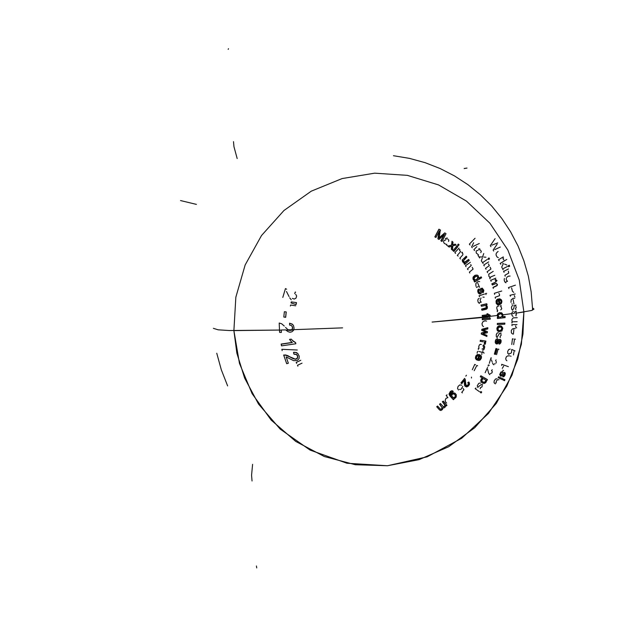 <?xml version="1.0" encoding="UTF-8"?>
<svg xmlns="http://www.w3.org/2000/svg" width="626" height="626" viewBox="0 0 626 626"><rect width="100%" height="100%" fill="white"/><g stroke="black" fill="none" stroke-linecap="round" stroke-linejoin="round"><path stroke-width="0.94" d="M297.89 366.21L297.467 365.287L302.053 363.15M293.93 354.097L293.539 352.391L294.228 352.281L296.442 352.548L297.984 353.674M297.679 356.311L297.029 354.864M289.854 356.82L295.269 359.105L296.959 358.487L297.718 356.804M287.467 355.521L289.29 356.484M283.672 354.989L286.63 363.589L283.672 354.989L286.246 355.067M281.434 345.763L281.121 344.089L292.225 342.422M292.068 340.153L295.55 342.61M291.223 339.12L289.642 339.495L290.887 341.139L289.533 339.378L291.223 339.12M290.12 340.223L289.533 339.378M440.36 409.201L437.738 406.196L436.932 406.916L439.671 410.069L440.884 410.531L442.418 409.6L442.958 407.855L443.99 407.949L445.125 407.19L445.782 405.398L446.283 405.992L447.003 405.343L443.38 401.11L442.582 401.837L444.859 404.56L445.078 405.867L443.505 406.884L440.563 403.66L439.757 404.388L442.355 407.839L441.846 409.06L440.735 409.443L440.36 409.201L441.557 408.966L442.144 407.675L439.546 404.224L440.352 403.504M436.721 406.751L437.527 406.031L436.721 406.751L439.71 410.1M446.111 405.789L445.782 405.492M443.138 406.634L444.155 406.61L444.937 405.335L442.371 401.681L443.341 401.149M452.222 390.773L452.825 391.047M450.047 395.992L453.263 399.545L449.601 395.468L448.967 393.989L450.665 391.25L451.823 390.765L452.864 391.078M450.822 395.123L451.291 393.777L452.442 392.831L455.008 393.191M461.589 383.503L460.853 382.963L464.57 378.472M464.32 380.89L464.265 380.397M464.32 382.353L464.328 381.171M464.758 385.812L464.312 380.819M464.343 384.161L464.312 383.433M465.361 386.453L464.461 385.037M466.151 385.624L468.029 384.904L468.404 383.668L467.81 382.658L468.741 382.024M472.356 369.723L474.766 364.418L475.549 364.817M476.339 359.731L475.345 358.135L475.862 355.944L477.356 354.582L479.344 354.613M477.388 360.161L478.749 355.67M481.347 358.463L481.018 355.654L478.303 354.551L476.136 356.006L475.737 358.878L476.558 359.903L477.059 358.886L476.441 357.884L476.683 356.648L477.622 355.771L478.882 355.693L477.372 360.2L479.039 360.466L480.455 359.825L481.574 357.117L481.136 355.803L480.009 354.903M482.059 349.034L482.896 348.948L483.507 347.993L483.648 346.757L482.975 345.99L483.374 345.004M478.311 349.464L478.319 348.463L479.047 348.408L478.741 346.749L479.258 345.067L480.244 344.261L481.417 344.425M483.217 330.019L484.055 330.325M481.832 329.292L487.646 327.719L481.832 329.292L481.699 330.411L481.832 329.292M481.261 334.049L481.394 332.938L485.792 331.976M482.865 333.728L486.731 335.325M482.231 318.571L490.002 318L482.231 318.571L482.239 319.651M480.885 391.477L481.723 392.079L481.097 392.956L480.267 392.353L480.885 391.477M482.184 382.877L480.995 381.688L480.745 380.287L481.331 378.808L482.536 378.018M480.541 376.86L482.787 378.159L481.511 379.035L480.971 380.796L481.558 382.314L482.951 383.276L485.455 382.885L486.379 381.508L486.339 380.099L486.926 380.436L487.411 379.599L481.073 375.936L480.33 376.742L480.831 375.796L487.169 379.45M488.139 366.1L488.35 364.88L489.289 365.287M495.941 348.549L494.407 354.113L495.941 348.549L496.762 348.737M499.125 343.971L498.938 342.946L500.057 341.835L499.908 340.387L500.346 341.812L499.196 343.071L499.11 344.112L500.276 343.651L501.019 342.203L501.09 340.38L500.338 339.441L498.883 339.746L496.778 342.923L496.238 341.264L497.654 339.91L497.709 338.846L496.653 339.167L495.722 340.364L495.393 342.375L495.995 343.713L497.177 344.003L498.938 341.514M496.488 342.79L498.625 339.628L500.205 339.394M496.175 343.838L495.236 342.774L495.283 340.826L496.152 339.229L497.451 338.877M499.681 325.786L501.277 326.052M498.899 325.919L499.423 325.81M498.327 331.475L497.247 330.559L496.872 328.799L497.271 327.273L498.476 326.076M499.024 379.716L498.539 379.692M497.459 379.99L498.226 379.724M497.075 380.248L496.481 380.944M495.682 382.838L496.113 383.065L496.332 381.211M495.354 383.887L494.11 382.729L494.172 380.921L495.526 378.933L497.099 378.832M504.071 379.301L504.955 379.716L504.493 380.671L503.601 380.264L504.071 379.301M502.271 368.424L503.64 366.194M503.633 370.772L502.858 370.193M501.598 365.428L501.708 364.332L508.398 366.703M513.484 354.981L514.04 351.601M509.321 353.424L510.566 353.447L511.403 352.696L511.724 349.449L515.049 350.936M508.985 354.48L507.796 353.322L507.663 351.397L508.688 349.527L510.292 349.105M513.625 344.652L514.611 339.01L515.409 339.182M512.052 325.708L511.833 324.659L517.021 324.62M516.669 327.868L515.879 327.539L515.675 325.849M511.896 323.024L511.912 322.069L512.686 322.014L511.966 321.044L511.904 319.432L513.156 317.914M513.5 321.733L517.154 321.686M513.359 317.867L517.225 317.672M514.595 328.423L515.308 328.611M514.165 328.384L512.358 328.932L511.325 330.559L511.34 332.836L512.608 334.073M513.422 334.12L513.868 329.62M511.755 344.457L512.459 338.783L513.257 338.963M510.456 356.077L511.066 356.28M506.058 359.966L505.714 358.479L506.457 356.663L507.756 355.873L509.494 355.858M506.442 360.412L506.919 360.772M504.846 372.564L505.378 373.667L504.877 375.451L503.867 376.656L502.725 376.821L503.046 375.835L504.376 374.888L504.345 373.44M504.634 372.447L503.437 372.626L501.113 375.177L500.495 374.411L501.191 372.799M501.442 372.595L502.255 372.423M502.373 372.447L502.639 371.539M501.935 371.421L502.49 371.406M504.313 373.425L501.77 375.983L500.495 376.148L499.728 374.512L500.917 371.946M498.593 376.766L503.218 378.91L502.756 379.865L498.132 377.728L498.593 376.766M504.838 323.235L504.806 324.182L497.294 324.511L497.334 323.431L504.846 323.118M500.284 337.617L500.041 336.624L501.097 335.325L500.863 334.041M497.553 336.647L499.618 333.267L501.129 333.055M497.279 337.688L496.316 336.663L496.285 334.683L497.083 333.102L498.296 332.727M496.59 354.598L498.124 349.05L498.93 349.292M489.274 363.338L491.003 357.861L491.371 358.033M492.216 362.071L491.496 359.84M492.552 363.088L493.006 364.042M493.28 364.41L493.812 364.809M495.557 360.756L496.144 359.848M496.089 363.057L496.254 361.429M494.415 363.886L495.166 363.894M490.299 373.706L492.075 372.814L492.294 371.453L491.496 370.569L492.286 369.763M485.15 372.697L487.599 367.478M489.735 374.661L488.64 373.346L487.646 369.363M480.197 388.769L480.4 387.737L481.989 386.891L482.161 385.632M478.483 386.657L481.324 384.544L482.607 384.669M479.14 383.198L480.533 383.128M477.982 387.658L477.231 385.859L478.687 383.488M479.485 391.759L475.157 388.636L476.01 387.924M485.08 320.864L486.566 321.138M482.028 323.579L482.936 321.654L484.814 320.88M483.515 326.631L482.411 325.7L482.004 323.892M485.886 341.193L485.706 342.07L484.868 341.937L485.58 343.087L485.025 344.48L484.234 343.979L484.626 342.931L484.109 342.117M483.061 341.773L480.158 341.326L480.377 340.262L485.901 341.115M481.809 354.535L481.887 353.479M483.194 352.696L484.25 353.064M479.187 351.499L482.239 352.415L482.49 351.663L483.17 351.914M477.153 353.26L477.262 351.976L478.115 351.296M474.179 370.639L476.832 365.459L477.607 365.85M471.456 378.018L471.472 377.102M465.854 376.132L466.417 375.209M461.026 389.325L462.81 386.414M459.468 389.364L460.329 389.552M461.73 385.209L459.758 384.927L458.036 386.367L457.559 388.378L458.451 390.029M462.403 392.909L461.722 392.353L463.96 389.693L462.997 388.347M446.635 403.089L445.532 401.853L445.133 400.264L446.064 398.3L447.887 397.682L446.205 395.515L447.034 394.81M282.193 350.615L281.849 349.3L297.287 349.981M296.614 363.385L296.192 362.431L300.77 360.286M497.349 317.421L497.38 318.407L497.349 317.421L498.038 317.335L497.169 315.52L490.377 316.318L497.169 315.52L497.983 313.548L499.697 312.664M502.568 316.725L504.846 316.443L502.568 316.725M513.077 316.482L512.107 315.637L511.794 313.665L503.101 314.784L511.794 313.665L512.256 312.139L513.43 311.505M516.114 315.864L515.722 314.941L516.411 314.307L516.505 313.047L515.511 313.172L516.497 313.039L516.16 312.304M532.554 310.097L532.499 307.867L533.97 309.08L531.521 310.457L517.491 312.898L523.852 312.006L519.275 280.08L507.803 249.993L489.931 223.216L466.464 201.126L438.497 184.881L407.393 175.382L374.7 173.199L342.109 178.535L311.31 191.173L283.961 210.508L261.511 235.548L245.173 264.978L235.806 297.225L233.874 330.583L239.437 363.291L252.137 393.652L271.246 420.116L295.707 441.393L324.229 456.479L355.341 464.703L387.486 465.736L419.099 459.625L448.654 446.721L474.774 427.691L496.23 403.457L512.013 375.193L521.372 344.222L523.852 312.006L522.913 334.112L517.796 359.081L506.841 386.125L488.46 413.489L461.714 438.294L427.182 456.847L387.486 465.736L346.945 463.217L310.113 450.055L280.245 429.123L258.569 404.052L244.578 378.01L236.886 353.142L233.874 330.583L279.517 330.035L229.163 330.536L218.153 329.792L213.396 328.298M279.611 332.281L279.212 323.055L281.723 323.838L284.274 326.06M285.691 329.886L281.317 329.988L285.691 329.886M342.594 327.844L293.837 329.675L342.594 327.844M487.404 317.03L432.081 322.061L483.475 317.1L487.145 316.693L487.098 315.966M489.509 317.061L489.266 316.451L488.116 316.576L489.266 316.451L489.031 315.739M289.181 330.199L291.7 329.73L288.32 329.824L291.7 329.73L292.099 329.268L292.498 327.586L291.802 325.849M289.588 324.98L289.588 323.204L292.757 324.503M287.772 329.472L288.32 329.824M285.542 327.421L287.326 329.127M512.851 313.524L514.251 313.344L514.987 311.521L516.348 311.302M497.733 313.845L499.446 312.71L501.598 312.836M487.998 314.628L489.196 314.565M482.435 316.49L482.137 315.457L487.028 314.768L486.965 313.822L487.709 313.845M290.37 306.012L290.597 305.003L295.691 305.77M294.666 293.704L295.229 292.021L295.628 292.201M292.373 298.399L294.322 299.048L296.02 298.132L296.654 295.996L295.722 294.275M282.835 297.452L285.425 288.57L286.606 289.189M289.04 296.544L286.458 291.489M291.278 299.776L289.689 297.788M484.234 297.201L482.881 297.123M480.103 300.41L481.026 297.999M480.142 300.707L481.206 302.217L479.672 302.444M479.453 303.485L478.264 302.46L477.795 300.613L478.131 299.103L479.203 298.367M485.987 294.51L485.526 293.547L486.621 293.336M477.638 286.716L478.303 286.755M479.594 287.365L477.779 283.242M479.047 281.504L479.665 281.598M477.724 281.825L478.546 281.551M477.482 281.935L475.823 283.609L475.877 286.113M476.323 286.943L476.965 287.569M466.026 266.637L465.47 265.714L470.369 262.325M470.783 264.54L471.229 265.361M468.084 269.751L467.403 268.93L471.237 265.51M469.852 273.038L469.312 272.13L473.076 269.094L472.215 267.412M455.556 253.42L454.844 252.614L458.991 248.146M458.13 256.12L457.332 255.424L460.548 251.636L459.578 250.228M462.833 253.647L462.051 253.006M460.501 259L459.797 258.209L462.81 254.899L462.943 253.866M461.706 252.262L462.489 252.333M459.359 249.445L459.977 249.524M457.583 244.993L458.334 244.054L459.093 244.805L458.342 245.744L457.583 244.993M446.197 239.296L445.454 238.529L447.293 237.927M447.645 238.999L448.85 240.235L448.498 241.511M445.868 244.226L444.217 243.342L443.49 241.886L444.1 240.407L445.618 240.102M447.457 245.728L446.581 245.04L446.8 244.32M501.309 305.817L500.542 305.652L500.784 306.748M500.737 309.87L501.723 308.806L501.09 306.857M497.451 311.826L497.114 310.895L497.764 310.551L496.848 309.041L496.801 307.225L497.576 306.137L498.914 306.051M494.61 294.353L494.399 293.312L501.723 291.02M495.416 298.32L495.205 297.28L499.438 295.675L499.587 294.408L498.828 293.398M490.346 277.537L488.914 276.348L488.781 274.204L493.202 271.363M490.056 278.844L489.696 277.96L490.432 277.561M490.745 276.942L494.775 275.284M483.178 263.491L482.505 262.67L487.325 259.422M479.665 257.998L479 256.887L482.591 257.004L483.71 253.491M482.012 261.918L481.347 260.807L482.325 258.061M483.788 257.059L485.925 257.184M470.063 245.009L469.367 244.148L475.087 238.279M472.286 247.755L471.636 246.949L473.663 242.716M474.555 250.564L473.866 249.704L476.816 246.675M473.186 246.378L479.297 243.491M512.702 310.347L511.739 309.354L511.465 307.452L511.958 305.942L513.007 305.41M515.887 309.627L515.456 308.72L516.207 307.695L515.793 306.067M512.991 309.338L513.617 308.908L514.431 305.488L515.965 305.073M510.44 296.262L510.018 295.284L515.214 293.97M514.987 297.115L514.29 295.535M506.841 277.279L508.429 276.144L510.104 276.097M506.371 278.132L506.301 279.658M506.371 279.947L507.522 281.309L506.098 281.716M504.36 278.523L504.141 279.892M505.988 282.756L504.892 282.029L504.204 280.37M503.155 269.829L502.568 268.953L507.506 266.426M502.248 268.147L501.731 266.958L503.359 263.601L502.733 263.343M506.911 265.048L504.54 264.078M500.808 264.282L500.197 263.421L506.755 259.469M497.74 251.715L498.116 251.511M497.498 251.879L496.293 253.264L496.042 254.892L496.856 256.785L498.312 257.669M491.911 245.165L497.756 242.919M490.901 246.605L490.283 245.619L495.103 238.678M493.671 251.057L493.092 250.126L497.114 244.21M494.759 249.61L500.315 247.059M503.875 259.962L502.944 258.702M503.226 258.037L503.64 258.108M499.125 260.627L498.484 259.79L503.273 256.871M508.328 265.745L509.267 265.221L509.658 266.199L508.719 266.731L508.328 265.745M505.213 276.238L504.869 275.244L508.703 273.069L508.359 271.16M504.079 272.349L503.523 271.449L508.453 268.961M513.719 292.35L512.459 291.293L511.575 287.866M508.899 288.594L508.429 287.553L515.456 285.166M513.954 304.017L513.156 299.611M513.406 298.25L514.744 298.32M513.179 298.297L511.184 299.752L510.933 302.381M511.825 303.86L512.381 304.15M479.156 249.946L478.663 248.999M480.784 252.685L481.331 251.378L480.15 249.813M476.308 250.877L477.928 250.298M476.12 251.19L476.19 252.967L478.475 254.837L478.045 255.502L478.679 256.417M478.835 248.913L479.86 248.725M488.092 258.608L489.008 257.943L489.524 258.874L488.609 259.54L488.092 258.608M486.081 269.25L485.447 268.397L489.305 265.643L488.476 263.906M487.56 272.693L487.098 271.739L490.94 269L490.174 267.255M484.258 266.003L483.781 265.041L488.656 261.887M491.144 281.309L490.604 280.393L495.8 278.179M495.769 280.417L495.675 282.029L491.793 283.922L492.326 284.838M493.288 288.43L492.959 287.436L497.013 285.354L497.114 284.306L496.371 283.406L497.435 284.681L496.911 285.761L493.21 287.514M497.827 303.68L497.005 301.755L498.554 300.136L499.235 304.768L501.168 303.751L501.903 301.881L501.371 299.854L499.321 298.884L496.715 300.206L496.293 302.937L497.631 304.776L496.262 303.547L496.003 301.231M499.219 304.619L498.327 300.214M496.183 300.629L497.733 299.103L500.135 298.962L497.036 299.823L496.246 302.648M495.995 301.262L496.723 299.791L498.069 298.985M434.812 236.839L438.873 229.163L434.812 236.839L435.751 237.442M438.803 239.335L437.864 238.819L438.615 234.429M441.784 241.37L440.86 240.767L442.738 237.207M439.984 237.051L444.687 232.958M449.03 246.949L447.934 246.112L451.589 245.056L451.98 241.417M451.557 246.777L451.369 249.203L452.348 250.079L451.369 249.203L451.604 246.245M452.778 244.727L455.063 244.187M452.974 250.697L456.87 245.877L457.629 246.636L456.252 248.35L453.74 251.449L452.974 250.697M464.007 262.943L462.583 261.911L462.207 260.033L466.104 256.308M464.555 264.344L463.983 263.577L464.57 263.045M464.484 262.286L468.514 259.563M474.594 281.88L474.015 281.074L474.61 280.722M478.796 278.1L481.018 276.966M473.279 276.864L475.087 275.276L477.122 275.072M472.92 277.858L474.625 275.518M474.391 280.651L472.904 278.726M482.818 292.553L482.239 291.716L482.818 290.769L482.458 289.423M479.696 292.921L480.314 292.342L480.455 288.774L482.27 288.085M479.399 293.938L478.272 293.031L477.685 291.207L477.99 289.697L478.913 289.048M479.532 296.763L479.07 295.793L484.563 294.056M481.95 310.144L481.582 309.127L486.034 307.851L486.292 306.568L485.58 305.488M481.011 305.073L486.621 303.798L481.011 305.073L481.386 306.098M296.388 302.601L295.965 304.518L291.043 302.937L291.153 302.421L291.27 301.912L296.388 302.601L295.965 304.518M284.36 311.717L286.145 311.936L285.573 317.202L283.789 316.975L284.36 311.717M293.797 329.785L290.268 330.45L285.808 329.996L287.944 331.639L289.971 332.21L291.974 331.811L293.516 330.379L294.087 328.212L293.547 325.551L292.013 323.947L289.697 323.313L289.588 325.082L291.395 325.528L292.475 326.944L292.561 328.501L291.81 329.839L293.797 329.785M279.705 332.39L281.418 332.367L281.324 330.105L279.611 330.145L279.705 332.39M489.493 316.31L490.377 316.451L490.119 315.183L488.006 314.761L487.951 313.814L487.208 313.916L487.271 314.862L482.38 315.559L482.443 316.623L487.333 315.927L487.388 316.787L488.123 316.709L488.069 315.825L488.851 315.723L489.493 316.31M488.147 317.053L487.388 316.787L488.147 317.053M216.737 353.236L221.26 369.763L227.629 385.945M228.451 48.711L228.216 49.352M237.191 158.503L233.983 146.711L233.514 141.632M393.464 155.718L409.49 158.37L425.101 162.658L440.141 168.511L454.453 175.875L467.904 184.654L480.353 194.756L491.692 206.064L501.802 218.458L510.589 231.808L517.984 245.971L523.915 260.815L528.328 276.176L531.2 291.912L532.499 307.867M252.02 481.018L251.589 475.228L252.552 464.312M256.394 565.982L256.754 567.899M180.499 200.555L196.407 204.35M466.839 168.065L464.156 168.504M464.148 168.558L467.035 168.058M500.19 312.726L498.179 313.704L497.427 315.614L500.291 313.814L503.116 314.917L501.723 312.875L498.789 313.196L497.498 315.011L497.537 316.474L498.296 317.437L497.607 317.523L497.639 318.509L505.135 317.601L505.112 316.545L502.435 316.873L503.116 314.917L502.342 315.011L501.692 316.709L500.323 317.218L498.719 316.905L498.21 315.52L497.427 315.77M294.04 354.222L296.333 354.339L297.694 356.053L297.475 358.135L295.675 359.214L293.187 358.721L286.771 355.325L283.774 355.122L286.739 363.729L288.351 363.252L286.152 356.867L293.555 360.623L297.303 360.529L299.111 358.604L299.228 356.139L297.694 353.385L295.198 352.383L293.649 352.516L294.04 354.222L296.677 354.551L297.827 357.031M285.566 354.911L289.877 356.836M296.364 358.862L297.076 358.369M297.718 356.906L297.217 355.13M297.186 358.495L296.474 358.995M283.774 355.122L286.739 363.729L288.351 363.252M289.979 356.969L285.002 354.965M289.642 339.495L290.769 341.014M281.223 344.214L292.373 342.532L290.879 341.131L292.373 342.532L281.223 344.214L281.536 345.888L295.84 343.729L295.644 342.641L293.484 341.467L291.333 339.237M286.145 311.936L285.573 317.202L283.789 316.975M283.891 317.077L285.683 317.304L286.246 312.038M296.075 304.612L296.497 302.694M437.738 406.196L436.932 406.916M447.003 405.343L443.38 401.11M450.086 391.743L451.651 390.796M453.326 391.469L452.215 390.906L450.955 391.352L449.593 392.752L449.186 394.224L453.482 399.701L454.194 399.005L453.748 398.512L455.125 398.191L456.229 397.001L456.276 394.677L454.992 393.175L453.334 392.784L451.675 393.731L451.033 395.358L450.188 394.169L450.391 392.995L453.326 391.469L451.995 390.921L450.305 391.892M452.778 397.361L454.014 397.58L455.157 396.688L455.274 395.342L454.421 394.137M454.703 394.427L454.241 393.989M452.269 394.239L453.913 393.824L455.478 395.452L455.165 397.158L453.623 397.76L451.956 396.407L451.831 394.873L453.294 393.746L454.922 394.583M450.282 394.403L450.837 392.471M450.266 396.148L453.482 399.701M466.167 385.639L465.533 384.27L465.353 379.794L464.602 378.433L461.08 383.112L461.8 383.668L464.414 380.201L465.071 386.093L466.597 386.915L468.483 385.999L469.484 384.27L469.297 382.619L468.788 381.977L468.045 382.799L468.639 384.067L467.966 385.405L467.004 385.882L466.08 385.569L465.04 378.941M464.414 380.201L464.617 384.794L465.228 386.289L467.035 386.868L468.796 385.616M479.336 354.613L480.001 354.895M479.399 359.191L480.369 358.103M480.612 358.236L479.751 359.269L478.499 359.379L479.727 356.03L480.745 357.649L479.633 359.324M476.558 356.945L477.56 355.803L479.015 355.724M482.677 350.302L483.906 349.629L484.634 347.727L484.579 346.131L483.616 345.122M487.897 327.821L482.075 329.401L481.942 330.52L486.097 332.07L481.637 333.048L481.496 334.159L486.848 336.475L486.973 335.434L482.849 333.728L487.31 332.735L487.443 331.639L483.178 330.027L487.764 328.932L487.897 327.821L482.075 329.401L481.942 330.52L486.097 332.07M487.443 331.639L484.297 330.434M483.961 333.478L487.31 332.735M486.848 336.475L486.973 335.434M482.474 318.673L482.474 319.753L485.275 319.55L490.252 319.174L490.244 318.102L482.474 318.673L490.244 318.102M486.997 304.846L486.864 303.892L481.253 305.167L481.402 306.239L485.369 305.449L486.558 306.787L485.94 308.211L481.824 309.221L481.973 310.293L486.66 309.041L487.404 306.795L486.206 305.034L486.997 304.846L486.864 303.892L481.253 305.167M486.339 309.228L487.231 308.352L487.404 306.826M481.973 310.293L485.424 309.502M482.239 291.716L482.638 291.333M482.818 290.62L482.302 289.204M482.881 291.411L482.482 291.794L482.896 292.741L483.46 292.279L483.812 290.253L482.247 288.077L480.619 289.024L480.244 292.905L479.43 292.851L478.882 291.959L478.82 290.738L479.516 289.893L479.07 288.946L477.998 290.3L478.397 292.921L479.946 294.071L481.441 293.046L481.668 289.235L482.544 289.282L483.061 290.699M481.871 289.102L483.022 290.354L482.482 291.794M480.15 292.952L479.524 292.905M479.273 292.702L478.874 291.919M473.146 279.556L473.123 277.161M474.86 275.589L473.616 276.762L473.115 278.257L473.647 280.08L474.891 280.769L474.25 281.152L474.672 282.044L481.629 277.819L481.183 276.864L478.694 278.374L478.334 275.87L477.364 275.143L475.956 275.119L473.553 276.856L473.381 279.634M476.143 279.791L477.873 277.952L476.996 276.121M476.48 279.611L475.51 280.018M476.715 279.681L474.555 279.838L473.999 278.883L474.218 277.647L476.425 276.121L478.037 277.028L477.544 279.047L475.197 280.112L473.976 278.515L475.337 276.582M474.672 282.044L481.629 277.819M464.774 262.302L466.002 261.59M466.237 261.652L464.539 262.31L463.389 260.839L466.863 257.067L466.221 256.206L462.591 259.712L462.896 262.091L464.875 263.037L464.21 263.632L464.782 264.407L469.265 260.322L468.631 259.461L465.392 262.255L463.702 261.691M464.375 259.328L466.863 257.067M457.629 246.636L453.74 251.449M453.96 251.503L457.856 246.683M451.776 246.824L451.589 249.25L452.575 250.134L452.786 245.901L456.143 245.009L455.196 244.156L452.762 244.844L452.989 242.168L451.988 241.268L451.815 245.11L448.153 246.159L449.124 247.035L451.831 246.175L451.589 249.25L452.575 250.134M449.124 247.035L451.831 246.175M440.54 230.149L439.084 229.202L435.023 236.878L435.954 237.489L439.421 230.947L438.137 238.905L438.951 239.429L444.46 234.382L441.072 240.807L442.003 241.417L446.041 233.741L444.75 232.895L439.155 238.076L440.336 230.016L439.084 229.202L435.023 236.878M438.951 239.429L444.46 234.382M440.195 237.097L439.155 238.076M437.864 238.819L439.1 231.565M439.421 230.947L438.075 238.858M482.771 381.962L484.133 382.298L485.322 381.492M485.565 381.641L484.015 382.455L482.169 381.43L481.918 379.833L483.202 378.746L485.095 379.426L485.784 380.913L484.735 382.353L482.982 382.087M482.051 379.567L483.162 378.753L484.626 379.106M482.427 383.026L484.469 383.394L486.12 382.071M496.191 348.674L494.657 354.238L495.487 354.426L496.144 352.047L497.021 348.862L496.191 348.674L494.657 354.238M495.487 354.426L497.021 348.862M499.047 341.295L499.916 340.387M496.668 344.018L497.85 343.596L498.836 341.741M498.687 330.426L500.284 330.497L501.41 329.761L501.755 328.173L500.972 327.101M502.036 328.838L501.05 330.418L498.883 330.52L497.897 329.237L498.539 327.476L500.581 327.015L501.919 327.969L501.622 329.933L499.861 330.677M499.603 330.567L501.043 330.145L501.778 328.736M497.897 328.822L498.601 327.421L500.119 326.983M500.205 325.888L497.701 327.093L497.263 330.098L499.024 331.702L501.872 330.982L502.795 328.188L501.512 326.146L498.523 326.295L497.138 328.814M496.919 328.384L497.92 326.443L499.947 325.778M497.169 315.668L497.443 314.346M498.969 317.069L500.002 317.124M502.107 315.144L501.34 313.869M500.229 313.822L501.739 314.049L502.365 315.238M500.26 317.225L498.828 316.991L498.194 315.786M505.112 316.545L502.435 316.873M497.607 317.523L497.639 318.509L505.135 317.601M499.368 298.798L499.892 298.884M499.83 303.469L499.431 299.987L500.604 300.347L501.136 301.536L500.761 302.859L499.83 303.469M497.631 304.776L498.39 304.948L498.116 303.782M501.856 301.184L501.34 299.807L500.151 298.97M497.021 280.73L495.581 279.321M492.959 287.436L496.778 285.597L497.107 284.282M494.994 279.9L496.035 280.503L496.175 281.802L492.044 284.001L492.38 285.002L496.363 283.406M497.365 284.36L497.31 285.37L496.449 286.004M492.38 285.002L495.369 283.617"/></g></svg>
